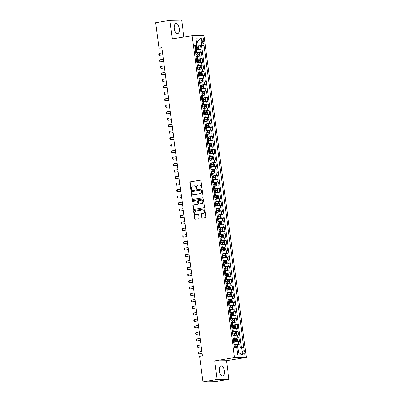 <?xml version="1.0" encoding="UTF-8"?>
<svg xmlns="http://www.w3.org/2000/svg" width="402" height="402" viewBox="0 0 402 402"><rect width="100%" height="100%" fill="white"/><g stroke="black" fill="none" stroke-linecap="round" stroke-linejoin="round"><path stroke-width="0.6" d="M201.553 187.95A0.452 0.392 -90.9 0 0 201.879 187.438L200.99 180.669A0.643 0.563 -90.9 0 0 200.352 180.126L190.337 181.799A0.643 0.563 -90.9 0 0 189.865 182.533L190.754 189.302A0.452 0.392 -90.9 0 0 191.533 189.171L191.417 188.292A2.06 1.799 -90.9 0 1 192.93 185.955L193.764 185.819A2.06 1.799 -90.9 0 1 194 185.794A2.06 1.799 -90.9 0 1 195.814 187.558L195.93 188.432A0.452 0.392 -90.9 0 0 196.709 188.302L196.593 187.427A2.06 1.799 -90.9 0 1 198.106 185.091L198.94 184.95A2.06 1.799 -90.9 0 1 199.176 184.93A2.06 1.799 -90.9 0 1 200.99 186.694L201.1 187.568A0.452 0.392 -90.9 0 0 201.553 187.95M224.416 370.951A5.115 2.467 80.5 0 0 221.085 365.946A5.115 2.467 80.5 0 0 219.442 371.036A5.115 2.467 80.5 0 0 222.773 376.041A5.115 2.467 80.5 0 0 224.416 370.951M179.347 28.592A5.115 2.467 80.5 0 0 176.016 23.587A5.115 2.467 80.5 0 0 174.373 28.673A5.115 2.467 80.5 0 0 177.704 33.678A5.115 2.467 80.5 0 0 179.347 28.592M244.843 352.172A2.1 1.01 80.5 0 0 243.476 350.122A2.1 1.01 80.5 0 0 242.798 352.207A2.1 1.01 80.5 0 0 244.17 354.262A2.1 1.01 80.5 0 0 244.843 352.172M201.834 217.542A0.643 0.563 -90.9 0 0 202.477 218.085L205.286 217.613A0.643 0.563 -90.9 0 0 205.759 216.884L204.769 209.367A0.643 0.563 -90.9 0 0 204.131 208.824L194.116 210.502A0.643 0.563 -90.9 0 0 193.643 211.231L194.633 218.748A0.643 0.563 -90.9 0 0 195.272 219.291L198.668 218.723A0.643 0.563 -90.9 0 0 199.141 217.995L198.714 214.779A0.643 0.563 -90.9 0 0 198.075 214.231L196.392 214.512A1.724 1.502 -90.9 0 1 195.945 211.105L202.538 210A1.724 1.502 -90.9 0 1 202.985 213.412L201.884 213.593A0.643 0.563 -90.9 0 0 201.412 214.326L201.834 217.542L202.156 217.537A0.643 0.563 -90.9 0 0 202.578 218.07M214.683 360.87L217.14 379.528L202.97 381.9L214.774 381.709L228.944 379.332L226.487 360.674L246.32 357.353L234.522 357.544L214.683 360.87L226.487 360.674M183.875 37.014L181.649 20.1L169.845 20.291L172.302 38.954L192.141 35.632L234.522 357.544M169.845 20.291L155.68 22.668L159.031 48.139L161.921 48.094M202.97 381.9L199.618 356.428L202.452 355.951L161.865 47.667L159.031 48.139M202.678 197.804A0.643 0.563 -90.9 0 0 203.151 197.07L202.161 189.553A0.643 0.563 -90.9 0 0 201.523 189.01L191.508 190.689A0.643 0.563 -90.9 0 0 191.035 191.417L192.025 198.935A0.643 0.563 -90.9 0 0 192.664 199.477L202.678 197.804M203.462 199.462L204.452 206.98A0.643 0.563 -90.9 0 1 203.98 207.708L193.97 209.387A0.643 0.563 -90.9 0 1 193.327 208.844L192.905 205.623A0.643 0.563 -90.9 0 1 193.377 204.894L197.437 204.216A0.643 0.563 -90.9 0 0 197.91 203.482L197.628 201.352A0.643 0.563 -90.9 0 0 196.99 200.804L192.759 201.513A0.452 0.392 -90.9 0 1 192.643 200.623L202.824 198.92A0.643 0.563 -90.9 0 1 203.462 199.462M240.316 347.815L239.833 344.162L235.708 344.851M234.085 344.755L238.672 344.177L238.331 341.584L239.491 341.564L238.979 337.67L234.853 338.363M233.23 338.263L237.818 337.69L237.476 335.092L238.637 335.072L238.125 331.178L233.994 331.871M232.376 331.776L236.964 331.198L236.622 328.605L237.783 328.585L237.27 324.69L233.14 325.379M231.522 325.283L236.11 324.71L235.768 322.113L236.929 322.092L236.416 318.198L232.286 318.892M230.668 318.791L235.255 318.218L234.914 315.62L236.074 315.605L235.562 311.711L231.431 312.399M229.813 312.304L234.401 311.726L234.059 309.133L235.22 309.113L234.708 305.218L230.577 305.912M228.959 305.811L233.542 305.239L233.2 302.641L234.366 302.621L233.853 298.726L229.723 299.42M228.1 299.324L232.688 298.746L232.346 296.153L233.512 296.133L232.999 292.239L228.869 292.927M227.246 292.832L231.833 292.259L231.492 289.661L232.657 289.641L232.145 285.747L228.014 286.44M226.391 286.345L230.979 285.767L230.637 283.169L231.803 283.154L231.291 279.259L227.16 279.948M225.537 279.852L230.125 279.274L229.783 276.682L230.949 276.661L230.436 272.767L226.306 273.46M224.683 273.36L229.271 272.787L228.929 270.189L230.095 270.169L229.582 266.275L225.452 266.968M223.829 266.873L228.416 266.295L228.075 263.702L229.24 263.682L228.728 259.787L224.597 260.481M222.974 260.38L227.562 259.808L227.22 257.21L228.386 257.19L227.874 253.295L223.743 253.989M222.12 253.893L226.708 253.315L226.366 250.717L227.532 250.702L227.019 246.808L222.889 247.496M221.266 247.401L225.854 246.828L225.512 244.23L226.678 244.21L226.165 240.316L222.035 241.009M220.412 240.909L224.999 240.336L224.658 237.738L225.823 237.718L225.311 233.828L221.18 234.517M219.557 234.421L224.145 233.843L223.803 231.25L224.969 231.23L224.457 227.336L220.326 228.029M218.703 227.929L223.291 227.356L222.949 224.758L224.115 224.738L223.602 220.844L219.472 221.537M217.849 221.442L222.437 220.864L222.095 218.271L223.261 218.251L222.748 214.356L218.618 215.045M216.995 214.949L221.582 214.377L221.241 211.779L222.406 211.759L221.894 207.864L217.763 208.558M216.14 208.462L220.728 207.884L220.386 205.286L221.552 205.271L221.04 201.377L216.909 202.065M215.286 201.97L219.874 201.392L219.532 198.799L220.698 198.779L220.18 194.885L216.055 195.578M214.432 195.478L219.02 194.905L218.678 192.307L219.839 192.287L219.326 188.392L215.201 189.086M213.578 188.99L218.165 188.412L217.824 185.819L218.984 185.799L218.472 181.905L214.346 182.593M212.723 182.498L217.311 181.925L216.969 179.327L218.13 179.307L217.618 175.413L213.487 176.106M211.869 176.011L216.457 175.433L216.115 172.835L217.276 172.82L216.763 168.925L212.633 169.614M211.015 169.518L215.603 168.94L215.261 166.348L216.422 166.327L215.909 162.433L211.779 163.127M210.161 163.026L214.748 162.453L214.407 159.855L215.567 159.835L215.055 155.941L210.924 156.634M209.306 156.539L213.894 155.961L213.552 153.368L214.713 153.348L214.201 149.454L210.07 150.147M208.452 150.047L213.04 149.474L212.698 146.876L213.859 146.856L213.346 142.961L209.216 143.655M207.598 143.559L212.181 142.981L211.839 140.383L213.005 140.368L212.492 136.474L208.362 137.162M206.739 137.067L211.326 136.494L210.985 133.896L212.15 133.876L211.638 129.982L207.507 130.675M205.884 130.575L210.472 130.002L210.13 127.404L211.296 127.389L210.784 123.494L206.653 124.183M205.03 124.087L209.618 123.509L209.276 120.917L210.442 120.896L209.929 117.002L205.799 117.696M204.176 117.595L208.764 117.022L208.422 114.424L209.588 114.404L209.075 110.51L204.945 111.203M203.322 111.108L207.909 110.53L207.568 107.937L208.733 107.917L208.221 104.023L204.09 104.711M202.467 104.615L207.055 104.043L206.713 101.445L207.879 101.425L207.367 97.53L203.236 98.224M201.613 98.128L206.201 97.55L205.859 94.952L207.025 94.937L206.512 91.043L202.382 91.731M200.759 91.636L205.347 91.058L205.005 88.465L206.171 88.445L205.658 84.551L201.528 85.244M199.905 85.144L204.492 84.571L204.151 81.973L205.316 81.953L204.804 78.058L200.673 78.752M199.05 78.656L203.638 78.078L203.296 75.486L204.462 75.465L203.95 71.571L199.819 72.26M198.196 72.164L202.784 71.591L202.442 68.993L203.608 68.973L203.095 65.079L198.965 65.772M197.342 65.677L201.93 65.099L201.588 62.501L202.754 62.486L202.241 58.591L198.111 59.28M196.488 59.184L201.075 58.607L200.734 56.014L201.899 55.994L201.387 52.099L195.633 52.692M197.256 52.793L201.387 52.099M238.331 341.584L233.874 342.137M237.476 335.092L233.019 335.645M236.622 328.605L232.165 329.158M235.768 322.113L231.311 322.665M234.914 315.62L230.457 316.173M234.059 309.133L229.602 309.686M233.2 302.641L228.748 303.193M232.346 296.153L227.894 296.706M231.492 289.661L227.04 290.214M230.637 283.169L226.18 283.727M229.783 276.682L225.326 277.234M228.929 270.189L224.472 270.742M228.075 263.702L223.618 264.255M227.22 257.21L222.763 257.762M226.366 250.717L221.909 251.275M225.512 244.23L221.055 244.783M224.658 237.738L220.201 238.291M223.803 231.25L219.346 231.803M222.949 224.758L218.492 225.311M222.095 218.271L217.638 218.824M221.241 211.779L216.784 212.331M220.386 205.286L215.929 205.844M219.532 198.799L215.075 199.352M218.678 192.307L214.221 192.859M217.824 185.819L213.367 186.372M216.969 179.327L212.512 179.88M216.115 172.835L211.658 173.393M215.261 166.348L210.804 166.9M214.407 159.855L209.95 160.408M213.552 153.368L209.095 153.921M212.698 146.876L208.241 147.428M211.839 140.383L207.387 140.941M210.985 133.896L206.533 134.449M210.13 127.404L205.678 127.957M209.276 120.917L204.819 121.469M208.422 114.424L203.965 114.977M207.568 107.937L203.11 108.49M206.713 101.445L202.256 101.997M205.859 94.952L201.402 95.51M205.005 88.465L200.548 89.018M204.151 81.973L199.693 82.526M203.296 75.486L198.839 76.038M202.442 68.993L197.985 69.546M201.588 62.501L197.131 63.059M200.734 56.014L196.276 56.566M201.724 39.964L201.915 41.391A2.035 0.98 80.5 0 0 203.236 43.381A2.035 0.98 80.5 0 0 203.889 41.356L203.703 39.929A2.035 0.98 80.5 0 0 202.377 37.939A2.035 0.98 80.5 0 0 201.724 39.964M246.32 357.353L203.94 35.436L192.141 35.632M237.361 352.639L238.617 352.619L238.019 348.077L243.798 347.64L203.98 45.195L194.779 46.205M241.562 347.675L242.506 354.815L237.657 354.891L236.718 347.755L234.482 347.79L194.663 45.346L196.9 45.31L195.96 38.17L200.809 38.089L201.749 45.23M241.371 347.695L201.598 45.592L200.533 45.612L201.045 49.501L195.422 50.074M195.709 52.235L195.226 49.607M201.075 58.607L202.241 58.591M201.93 65.099L203.095 65.079M202.784 71.591L203.95 71.571M203.638 78.078L204.804 78.058M204.492 84.571L205.658 84.551M205.347 91.058L206.512 91.043M206.201 97.55L207.367 97.53M207.055 104.043L208.221 104.023M207.909 110.53L209.075 110.51M208.764 117.022L209.929 117.002M209.618 123.509L210.784 123.494M210.472 130.002L211.638 129.982M211.326 136.494L212.492 136.474M212.181 142.981L213.346 142.961M213.04 149.474L214.201 149.454M213.894 155.961L215.055 155.941M214.748 162.453L215.909 162.433M215.603 168.94L216.763 168.925M216.457 175.433L217.618 175.413M217.311 181.925L218.472 181.905M218.165 188.412L219.326 188.392M219.02 194.905L220.18 194.885M219.874 201.392L221.04 201.377M220.728 207.884L221.894 207.864M221.582 214.377L222.748 214.356M222.437 220.864L223.602 220.844M223.291 227.356L224.457 227.336M224.145 233.843L225.311 233.828M224.999 240.336L226.165 240.316M225.854 246.828L227.019 246.808M226.708 253.315L227.874 253.295M227.562 259.808L228.728 259.787M228.416 266.295L229.582 266.275M229.271 272.787L230.436 272.767M230.125 279.274L231.291 279.259M230.979 285.767L232.145 285.747M231.833 292.259L232.999 292.239M232.688 298.746L233.853 298.726M233.542 305.239L234.708 305.218M234.401 311.726L235.562 311.711M235.255 318.218L236.416 318.198M236.11 324.71L237.27 324.69M236.964 331.198L238.125 331.178M237.818 337.69L238.979 337.67M238.672 344.177L239.833 344.162M238.019 348.077L236.783 348.283M198.206 45.632L197.603 41.089L196.347 41.11M196.372 41.295L197.603 41.089L200.809 38.089M194.734 45.863L196.9 45.31M217.14 379.528L228.944 379.332M196.402 46.3L200.533 45.612M201.598 45.592L203.98 45.195M196.422 58.692L196.081 56.094M197.276 65.179L196.935 62.586M198.131 71.672L197.789 69.074M198.985 78.164L198.643 75.566M199.839 84.651L199.498 82.058M200.693 91.143L200.352 88.546M201.548 97.631L201.206 95.038M202.402 104.123L202.06 101.525M203.256 110.61L202.915 108.017M204.11 117.103L203.769 114.505M204.965 123.595L204.623 120.997M205.819 130.082L205.477 127.489M206.678 136.574L206.337 133.977M207.532 143.062L207.191 140.469M208.387 149.554L208.045 146.956M209.241 156.046L208.899 153.448M210.095 162.534L209.754 159.941M210.949 169.026L210.608 166.428M211.804 175.513L211.462 172.92M212.658 182.005L212.316 179.408M213.512 188.498L213.171 185.9M214.367 194.985L214.025 192.387M215.221 201.477L214.879 198.879M216.075 207.965L215.733 205.372M216.929 214.457L216.588 211.859M217.783 220.944L217.442 218.351M218.638 227.437L218.296 224.839M219.492 233.929L219.15 231.331M220.346 240.416L220.005 237.823M221.2 246.908L220.859 244.31M222.055 253.396L221.713 250.803M222.909 259.888L222.567 257.29M223.763 266.38L223.422 263.782M224.617 272.868L224.276 270.275M225.472 279.36L225.13 276.762M226.326 285.847L225.984 283.254M227.185 292.339L226.844 289.741M228.04 298.832L227.698 296.234M228.894 305.319L228.552 302.721M229.748 311.811L229.406 309.213M230.602 318.299L230.261 315.706M231.457 324.791L231.115 322.193M232.311 331.278L231.969 328.685M233.165 337.77L232.823 335.173M234.019 344.263L233.678 341.665M242.506 354.815L238.617 352.619M201.658 187.91A0.452 0.392 -90.9 0 1 201.422 187.563L201.307 186.684A2.06 1.799 -90.9 0 0 199.492 184.925L199.176 184.93M194 185.794L194.317 185.789A2.06 1.799 -90.9 0 1 196.131 187.553L196.246 188.427A0.452 0.392 -90.9 0 0 196.483 188.779M200.568 180.136L190.654 181.794A0.643 0.563 -90.9 0 0 190.181 182.528L191.076 189.297A0.452 0.392 -90.9 0 0 191.312 189.643M201.739 189.025L191.824 190.684A0.643 0.563 -90.9 0 0 191.352 191.412L192.342 198.93A0.643 0.563 -90.9 0 0 192.769 199.462M201.472 190.387A0.452 0.392 -90.9 0 0 201.025 190.005L192.236 191.478A0.452 0.392 -90.9 0 0 191.905 191.99L192.025 192.915A2.06 1.799 -90.9 0 0 193.839 194.674A2.06 1.799 -90.9 0 0 194.076 194.653L200.085 193.648A2.06 1.799 -90.9 0 0 201.598 191.312L201.472 190.387L201.794 190.382A0.452 0.392 -90.9 0 0 201.347 190L201.131 190.005M193.839 194.674L194.161 194.668A2.06 1.799 -90.9 0 0 194.392 194.648L194.076 194.653M201.794 190.382L201.915 191.307A2.06 1.799 -90.9 0 1 200.402 193.643L194.392 194.648M197.136 200.804L197.307 200.799A0.643 0.563 -90.9 0 1 197.95 201.347L198.231 203.477A0.643 0.563 -90.9 0 1 197.759 204.211L193.694 204.889A0.643 0.563 -90.9 0 0 193.221 205.618L193.648 208.839A0.643 0.563 -90.9 0 0 194.071 209.367M203.04 198.93L192.965 200.618A0.452 0.392 -90.9 0 0 192.9 201.492M201.653 203.507A1.724 1.502 -90.9 0 0 201.201 200.101L198.879 200.487A0.643 0.563 -90.9 0 0 198.407 201.221L198.688 203.352A0.643 0.563 -90.9 0 0 199.332 203.899L201.97 203.502A1.724 1.502 -90.9 0 0 201.719 200.075L201.402 200.08M199.503 203.894A0.643 0.563 -90.9 0 0 199.648 203.894L199.332 203.899M201.97 203.502L199.648 203.894M202.734 209.985L203.05 209.98A1.724 1.502 -90.9 0 1 203.301 213.407L202.206 213.588A0.643 0.563 -90.9 0 0 201.734 214.321L202.156 217.537M196.196 214.532L196.513 214.527A1.724 1.502 -90.9 0 0 196.709 214.507L196.392 214.512M198.292 214.246L196.709 214.507M204.347 208.834L194.432 210.497A0.643 0.563 -90.9 0 0 193.96 211.226L194.95 218.743A0.643 0.563 -90.9 0 0 195.377 219.276M195.387 49.793L198.417 49.391L198.97 48.732L198.714 46.788L197.99 46.15L194.819 46.511M198.417 49.391L195.377 49.742M195.086 48.526L197.945 48.175L197.839 47.396L194.98 47.748M194.99 47.798L197.025 47.531L197.131 48.31M162.549 52.863L159.167 53.426L159.423 55.375L162.805 54.808M159.167 53.426L158.73 54.034L158.86 55.009L159.423 55.375L162.815 54.893M196.241 56.285L199.271 55.883L199.824 55.225L199.568 53.275L198.844 52.637L195.673 53.004M199.271 55.883L196.231 56.23M195.94 55.014L198.799 54.667L198.694 53.888L195.834 54.235M195.844 54.29L197.879 54.024L197.985 54.803M163.403 59.35L160.021 59.918L160.277 61.863L163.659 61.3M160.021 59.918L159.589 60.526L159.715 61.496L160.277 61.863L163.669 61.385M197.096 62.772L200.126 62.375L200.678 61.712L200.422 59.767L199.699 59.129L196.528 59.496M200.126 62.375L197.086 62.722M196.794 61.506L199.653 61.154L199.553 60.375L196.689 60.727M196.699 60.782L198.734 60.511L198.839 61.29M164.257 65.843L160.875 66.41L161.132 68.355L164.513 67.787M160.875 66.41L160.443 67.013L160.569 67.988L161.132 68.355L164.524 67.873M197.95 69.265L200.98 68.863L201.533 68.204L201.276 66.255L200.553 65.616L197.382 65.983M200.98 68.863L197.94 69.209M197.648 67.993L200.508 67.647L200.407 66.868L197.543 67.219M197.553 67.27L199.588 67.003L199.693 67.782M165.111 72.33L161.73 72.898L161.986 74.847L165.368 74.28M161.73 72.898L161.297 73.506L161.423 74.476L161.986 74.847L165.378 74.365M198.804 75.757L201.834 75.355L202.387 74.692L202.131 72.747L201.407 72.109L198.236 72.476M201.834 75.355L198.794 75.702M198.503 74.486L201.362 74.134L201.261 73.355L198.397 73.707M198.407 73.762L200.442 73.496L200.548 74.275M165.966 78.822L162.584 79.39L162.84 81.335L166.222 80.767M162.584 79.39L162.152 79.993L162.277 80.968L162.84 81.335L166.232 80.852M199.658 82.244L202.688 81.842L203.241 81.184L202.985 79.239L202.261 78.601L199.09 78.963M202.688 81.842L199.648 82.194M199.357 80.978L202.216 80.626L202.116 79.847L199.256 80.199M199.261 80.249L201.296 79.983L201.402 80.762M166.82 85.314L163.438 85.877L163.694 87.827L167.076 87.259M163.438 85.877L163.006 86.485L163.132 87.46L163.694 87.827L167.086 87.345M200.513 88.736L203.543 88.334L204.095 87.676L203.839 85.726L203.116 85.088L199.945 85.455M203.543 88.334L200.503 88.681M200.211 87.465L203.07 87.118L202.97 86.34L200.111 86.686M200.116 86.742L202.151 86.475L202.256 87.254M167.674 91.802L164.292 92.37L164.549 94.314L167.93 93.751M164.292 92.37L163.86 92.978L163.986 93.947L164.549 94.314L167.946 93.832M201.367 95.224L204.397 94.827L204.95 94.163L204.693 92.219L203.97 91.581L200.799 91.942M204.397 94.827L201.362 95.173M201.065 93.957L203.925 93.606L203.824 92.827L200.965 93.179M200.97 93.234L203.005 92.962L203.11 93.741M168.528 98.294L165.147 98.857L165.403 100.807L168.785 100.239M165.147 98.857L164.714 99.465L164.84 100.44L165.403 100.807L168.8 100.324M202.221 101.716L205.251 101.314L205.804 100.656L205.548 98.706L204.824 98.068L201.653 98.435M205.251 101.314L202.216 101.661M201.92 100.445L204.779 100.098L204.678 99.319L201.819 99.666M201.824 99.721L203.859 99.455L203.965 100.234M169.383 104.781L166.001 105.349L166.257 107.299L169.639 106.731M166.001 105.349L165.569 105.957L165.694 106.927L166.257 107.299L169.654 106.816M203.075 108.208L206.105 107.806L206.658 107.143L206.402 105.198L205.678 104.56L202.507 104.927M206.105 107.806L203.07 108.153M202.774 106.937L205.633 106.585L205.533 105.806L202.673 106.158M202.678 106.213L204.713 105.947L204.819 106.726M170.237 111.274L166.855 111.841L167.111 113.786L170.493 113.218M166.855 111.841L166.423 112.444L166.549 113.419L167.111 113.786L170.508 113.304M203.93 114.696L206.96 114.294L207.512 113.635L207.256 111.691L206.533 111.047L203.362 111.414M206.96 114.294L203.925 114.64M203.628 113.429L206.487 113.078L206.387 112.299L203.528 112.65M203.533 112.701L205.573 112.434L205.673 113.213M171.091 117.761L167.709 118.329L167.966 120.278L171.347 119.711M167.709 118.329L167.277 118.937L167.403 119.912L167.966 120.278L171.363 119.796M204.784 121.188L207.814 120.786L208.367 120.128L208.11 118.178L207.387 117.54L204.216 117.907M207.814 120.786L204.779 121.133M204.482 119.917L207.342 119.57L207.241 118.791L204.382 119.138M204.387 119.193L206.427 118.927L206.527 119.706M171.945 124.253L168.564 124.821L168.82 126.766L172.207 126.203M168.564 124.821L168.131 125.424L168.257 126.399L168.82 126.766L172.217 126.283M205.638 127.675L208.668 127.273L209.221 126.615L208.965 124.67L208.241 124.032L205.07 124.394M208.668 127.273L205.633 127.625M205.337 126.409L208.196 126.057L208.095 125.278L205.236 125.63M205.241 125.68L207.281 125.414L207.382 126.193M172.805 130.745L169.418 131.308L169.674 133.258L173.061 132.69M169.418 131.308L168.986 131.916L169.111 132.891L169.674 133.258L173.071 132.776M206.492 134.167L209.522 133.765L210.075 133.107L209.819 131.158L209.095 130.519L205.93 130.886M209.522 133.765L206.487 134.112M206.191 132.896L209.05 132.549L208.95 131.771L206.09 132.117M206.095 132.173L208.135 131.906L208.236 132.685M173.659 137.233L170.272 137.801L170.528 139.745L173.915 139.182M170.272 137.801L169.84 138.409L169.971 139.378L170.528 139.745L173.925 139.268M207.347 140.66L210.377 140.258L210.929 139.594L210.673 137.65L209.95 137.012L206.784 137.378M210.377 140.258L207.342 140.605M207.045 139.388L209.904 139.037L209.804 138.258L206.945 138.61M206.95 138.665L208.99 138.399L209.09 139.172M174.513 143.725L171.126 144.293L171.383 146.238L174.769 145.67M171.126 144.293L170.694 144.896L170.825 145.871L171.383 146.238L174.78 145.755M208.201 147.147L211.231 146.745L211.784 146.087L211.527 144.137L210.804 143.499L207.638 143.866M211.231 146.745L208.196 147.092M207.899 145.881L210.759 145.529L210.658 144.75L207.799 145.102M207.804 145.152L209.844 144.886L209.944 145.665M175.367 150.212L171.981 150.78L172.237 152.73L175.624 152.162M171.981 150.78L171.548 151.388L171.679 152.363L172.237 152.73L175.634 152.247M209.055 153.639L212.085 153.237L212.638 152.579L212.382 150.629L211.658 149.991L208.492 150.358M212.085 153.237L209.05 153.584M208.754 152.368L211.613 152.016L211.512 151.242L208.653 151.589M208.658 151.644L210.698 151.378L210.799 152.157M176.222 156.705L172.835 157.272L173.091 159.217L176.478 158.649M172.835 157.272L172.403 157.875L172.533 158.85L173.091 159.217L176.488 158.735M209.909 160.127L212.939 159.725L213.492 159.066L213.236 157.122L212.512 156.484L209.347 156.845M212.939 159.725L209.904 160.076M209.608 158.86L212.492 158.509L212.367 157.73L209.507 158.081M209.512 158.132L211.552 157.865L211.653 158.644M177.076 163.197L173.689 163.76L173.945 165.709L177.332 165.142M173.689 163.76L173.257 164.368L173.388 165.343L173.945 165.709L177.342 165.227M210.764 166.619L213.794 166.217L214.346 165.559L214.09 163.609L213.367 162.971L210.201 163.338M213.794 166.217L210.759 166.564M210.462 165.348L213.346 164.996L213.221 164.222L210.362 164.569M210.367 164.624L212.407 164.358L212.507 165.137M177.93 169.684L174.543 170.252L174.8 172.197L178.186 171.634M174.543 170.252L174.111 170.86L174.242 171.83L174.8 172.197L178.197 171.719M211.618 173.106L214.648 172.709L215.201 172.046L214.944 170.101L214.221 169.463L211.055 169.83M214.648 172.709L211.613 173.056M211.316 171.84L214.201 171.488L214.075 170.709L211.216 171.061M211.221 171.116L213.261 170.845L213.361 171.624M178.784 176.177L175.403 176.744L175.659 178.689L179.041 178.121M175.403 176.744L174.965 177.347L175.096 178.322L175.659 178.689L179.051 178.207M212.472 179.599L215.502 179.197L216.055 178.538L215.799 176.589L215.075 175.95L211.909 176.317M215.502 179.197L212.467 179.543M212.176 178.327L215.055 177.975L214.929 177.202L212.07 177.548M212.08 177.604L214.115 177.337L214.216 178.116M179.639 182.664L176.257 183.232L176.513 185.181L179.895 184.613M176.257 183.232L175.82 183.84L175.95 184.809L176.513 185.181L179.905 184.699M213.326 186.091L216.356 185.689L216.909 185.026L216.653 183.081L215.929 182.443L212.764 182.809M216.356 185.689L213.321 186.036M213.03 184.819L215.909 184.468L215.784 183.689L212.924 184.041M212.934 184.096L214.969 183.83L215.07 184.608M180.493 189.156L177.111 189.724L177.367 191.669L180.749 191.101M177.111 189.724L176.674 190.327L176.805 191.302L177.367 191.669L180.759 191.186M214.186 192.578L217.216 192.176L217.768 191.518L217.512 189.573L216.789 188.935L213.618 189.297M217.216 192.176L214.176 192.528M213.884 191.312L216.763 190.96L216.638 190.181L213.779 190.533M213.789 190.583L215.824 190.317L215.924 191.096M181.347 195.648L177.965 196.211L178.222 198.161L181.603 197.593M177.965 196.211L177.528 196.819L177.659 197.794L178.222 198.161L181.614 197.678M215.04 199.07L218.07 198.668L218.623 198.01L218.366 196.06L217.643 195.422L214.472 195.789M218.07 198.668L215.03 199.015M214.738 197.799L217.618 197.447L217.492 196.673L214.633 197.02M214.643 197.075L216.678 196.809L216.778 197.588M182.201 202.136L178.82 202.703L179.076 204.648L182.458 204.085M178.82 202.703L178.382 203.311L178.513 204.281L179.076 204.648L182.468 204.166M215.894 205.558L218.924 205.156L219.477 204.497L219.221 202.553L218.497 201.915L215.326 202.276M218.924 205.156L215.884 205.507M215.593 204.291L218.472 203.94L218.346 203.161L215.487 203.512M215.497 203.568L217.532 203.296L217.638 204.075M183.056 208.628L179.674 209.191L179.93 211.14L183.312 210.573M179.674 209.191L179.237 209.799L179.367 210.774L179.93 211.14L183.322 210.658M216.748 212.05L219.778 211.648L220.331 210.99L220.075 209.04L219.351 208.402L216.181 208.769M219.778 211.648L216.738 211.995M216.447 210.779L219.326 210.427L219.201 209.653L216.341 210M216.351 210.055L218.386 209.789L218.492 210.568M183.91 215.115L180.528 215.683L180.784 217.633L184.166 217.065M180.528 215.683L180.096 216.291L180.222 217.261L180.784 217.633L184.176 217.15M217.603 218.542L220.633 218.14L221.185 217.477L220.929 215.532L220.206 214.894L217.035 215.261M220.633 218.14L217.593 218.487M217.301 217.271L220.18 216.919L220.055 216.14L217.196 216.492M217.206 216.547L219.241 216.281L219.346 217.06M184.764 221.608L181.382 222.175L181.639 224.12L185.02 223.552M181.382 222.175L180.95 222.778L181.076 223.753L181.639 224.12L185.031 223.638M218.457 225.03L221.487 224.628L222.04 223.969L221.783 222.025L221.06 221.381L217.889 221.748M221.487 224.628L218.447 224.974M218.155 223.763L221.035 223.406L220.914 222.633L218.05 222.984M218.06 223.035L220.095 222.768L220.201 223.547M185.618 228.095L182.237 228.663L182.493 230.612L185.875 230.044M182.237 228.663L181.804 229.271L181.93 230.245L182.493 230.612L185.885 230.13M219.311 231.522L222.341 231.12L222.894 230.462L222.638 228.512L221.914 227.874L218.743 228.241M222.341 231.12L219.301 231.467M219.01 230.251L221.889 229.899L221.768 229.125L218.904 229.472M218.914 229.527L220.949 229.261L221.055 230.039M186.473 234.587L183.091 235.155L183.347 237.1L186.729 236.537M183.091 235.155L182.659 235.758L182.784 236.733L183.347 237.1L186.739 236.617M220.165 238.009L223.195 237.607L223.748 236.949L223.492 235.004L222.768 234.366L219.598 234.728M223.195 237.607L220.155 237.959M219.864 236.743L222.743 236.391L222.623 235.612L219.758 235.964M219.768 236.014L221.803 235.748L221.909 236.527M187.327 241.079L183.945 241.642L184.201 243.592L187.583 243.024M183.945 241.642L183.513 242.25L183.639 243.225L184.201 243.592L187.593 243.109M221.02 244.501L224.05 244.099L224.602 243.441L224.346 241.491L223.623 240.853L220.452 241.22M224.05 244.099L221.01 244.446M220.718 243.23L223.597 242.878L223.477 242.104L220.618 242.451M220.623 242.506L222.658 242.24L222.763 243.019M188.181 247.567L184.799 248.134L185.056 250.079L188.437 249.516M184.799 248.134L184.367 248.743L184.493 249.712L185.056 250.079L188.453 249.602M221.874 250.994L224.904 250.592L225.457 249.928L225.2 247.984L224.477 247.346L221.306 247.712M224.904 250.592L221.864 250.938M221.572 249.722L224.452 249.371L224.331 248.592L221.472 248.944M221.477 248.999L223.512 248.727L223.618 249.506M189.035 254.059L185.654 254.627L185.91 256.571L189.292 256.004M185.654 254.627L185.221 255.23L185.347 256.205L185.91 256.571L189.307 256.089M222.728 257.481L225.758 257.079L226.311 256.421L226.055 254.471L225.331 253.833L222.16 254.2M225.758 257.079L222.723 257.426M222.427 256.215L225.286 255.863L225.185 255.084L222.326 255.436M222.331 255.486L224.366 255.22L224.472 255.999M189.89 260.546L186.508 261.114L186.764 263.064L190.146 262.496M186.508 261.114L186.076 261.722L186.201 262.697L186.764 263.064L190.161 262.581M223.582 263.973L226.612 263.571L227.165 262.913L226.909 260.963L226.185 260.325L223.015 260.692M226.612 263.571L223.577 263.918M223.281 262.702L226.16 262.35L226.04 261.571L223.18 261.923M223.185 261.978L225.22 261.712L225.326 262.491M190.744 267.039L187.362 267.606L187.618 269.551L191 268.983M187.362 267.606L186.93 268.209L187.056 269.184L187.618 269.551L191.015 269.069M224.437 270.461L227.467 270.059L228.019 269.4L227.763 267.456L227.04 266.817L223.869 267.179M227.467 270.059L224.432 270.41M224.135 269.194L227.014 268.843L226.894 268.064L224.035 268.415M224.04 268.466L226.08 268.199L226.18 268.978M191.598 273.531L188.216 274.094L188.473 276.043L191.854 275.476M188.216 274.094L187.784 274.702L187.91 275.677L188.473 276.043L191.87 275.561M225.291 276.953L228.321 276.551L228.874 275.893L228.617 273.943L227.894 273.305L224.723 273.672M228.321 276.551L225.286 276.898M224.989 275.682L227.849 275.335L227.748 274.556L224.889 274.903M224.894 274.958L226.934 274.692L227.035 275.471M192.452 280.018L189.071 280.586L189.327 282.531L192.709 281.968M189.071 280.586L188.638 281.194L188.764 282.164L189.327 282.531L192.724 282.053M226.145 283.44L229.175 283.043L229.728 282.38L229.472 280.435L228.748 279.797L225.577 280.159M229.175 283.043L226.14 283.39M225.844 282.174L228.703 281.822L228.602 281.043L225.743 281.395M225.748 281.45L227.788 281.179L227.889 281.958M193.312 286.51L189.925 287.078L190.181 289.023L193.568 288.455M189.925 287.078L189.493 287.681L189.618 288.656L190.181 289.023L193.578 288.541M226.999 289.932L230.029 289.53L230.582 288.872L230.326 286.922L229.602 286.284L226.437 286.651M230.029 289.53L226.994 289.877M226.698 288.661L229.557 288.314L229.457 287.536L226.597 287.882M226.602 287.938L228.643 287.671L228.743 288.45M194.166 292.998L190.779 293.566L191.035 295.515L194.422 294.947M190.779 293.566L190.347 294.174L190.478 295.143L191.035 295.515L194.432 295.033M227.854 296.425L230.884 296.023L231.436 295.359L231.18 293.415L230.457 292.777L227.291 293.143M230.884 296.023L227.849 296.369M227.552 295.153L230.411 294.802L230.311 294.023L227.452 294.375M227.457 294.43L229.497 294.163L229.597 294.942M195.02 299.49L191.633 300.058L191.89 302.002L195.277 301.435M191.633 300.058L191.201 300.661L191.332 301.636L191.89 302.002L195.287 301.52M228.708 302.912L231.738 302.51L232.291 301.852L232.034 299.907L231.311 299.269L228.145 299.631M231.738 302.51L228.703 302.862M228.406 301.646L231.266 301.294L231.165 300.515L228.306 300.867M228.311 300.917L230.351 300.651L230.452 301.43M195.874 305.982L192.488 306.545L192.744 308.495L196.131 307.927M192.488 306.545L192.055 307.153L192.186 308.128L192.744 308.495L196.141 308.012M229.562 309.404L232.592 309.002L233.145 308.344L232.889 306.394L232.165 305.756L228.999 306.123M232.592 309.002L229.557 309.349M229.261 308.133L232.12 307.786L232.019 307.007L229.16 307.354M229.165 307.409L231.205 307.143L231.306 307.922M196.729 312.47L193.342 313.037L193.598 314.982L196.985 314.419M193.342 313.037L192.91 313.64L193.04 314.615L193.598 314.982L196.995 314.5M230.416 315.892L233.446 315.49L233.999 314.831L233.743 312.887L233.019 312.248L229.854 312.61M233.446 315.49L230.411 315.841M230.115 314.625L232.974 314.274L232.874 313.495L230.014 313.846M230.019 313.902L232.06 313.63L232.16 314.409M197.583 318.962L194.196 319.525L194.452 321.474L197.839 320.907M194.196 319.525L193.764 320.133L193.895 321.108L194.452 321.474L197.849 320.992M231.271 322.384L234.301 321.982L234.853 321.324L234.597 319.374L233.874 318.736L230.708 319.103M234.301 321.982L231.266 322.329M230.969 321.113L233.833 320.766L233.728 319.987L230.869 320.334M230.874 320.389L232.914 320.123L233.014 320.902M198.437 325.449L195.05 326.017L195.307 327.967L198.694 327.399M195.05 326.017L194.618 326.625L194.749 327.595L195.307 327.967L198.704 327.484M232.125 328.876L235.155 328.474L235.708 327.811L235.451 325.866L234.728 325.228L231.562 325.595M235.155 328.474L232.12 328.821M231.823 327.605L234.688 327.253L234.582 326.474L231.723 326.826M231.728 326.881L233.768 326.615L233.869 327.394M199.291 331.941L195.91 332.509L196.166 334.454L199.548 333.886M195.91 332.509L195.472 333.112L195.603 334.087L196.166 334.454L199.558 333.972M232.979 335.363L236.009 334.961L236.562 334.303L236.306 332.359L235.582 331.715L232.416 332.082M236.009 334.961L232.974 335.308M232.683 334.097L235.542 333.745L235.436 332.967L232.577 333.318M232.587 333.369L234.622 333.102L234.723 333.881M200.146 338.429L196.764 338.997L197.02 340.946L200.402 340.378M196.764 338.997L196.327 339.605L196.457 340.579L197.02 340.946L200.412 340.464M233.833 341.856L236.863 341.454L237.416 340.796L237.16 338.846L236.436 338.208L233.271 338.574M236.863 341.454L233.828 341.8M233.537 340.584L236.396 340.238L236.291 339.459L233.431 339.806M233.441 339.861L235.477 339.595L235.577 340.373M201 344.921L197.618 345.489L197.874 347.434L201.256 346.871M197.618 345.489L197.181 346.092L197.312 347.067L197.874 347.434L201.266 346.951M236.758 348.082L237.723 347.941L238.275 347.283L238.014 345.338L237.291 344.7L234.125 345.062M237.311 344.715L237.733 347.926L236.753 348.021M234.391 347.077L237.25 346.725L237.145 345.946L234.286 346.298M234.296 346.348L236.331 346.082L236.431 346.861M201.854 351.413L198.472 351.976L198.729 353.926L202.111 353.358M198.472 351.976L198.035 352.584L198.166 353.559L198.729 353.926L202.121 353.443M235.13 344.579L234.788 341.981M234.276 338.087L233.934 335.494M233.421 331.6L233.08 329.002M232.567 325.107L232.225 322.515M231.713 318.62L231.371 316.022M230.854 312.128L230.512 309.53M229.999 305.641L229.658 303.043M229.145 299.148L228.803 296.55M228.291 292.656L227.949 290.063M227.437 286.169L227.095 283.571M226.582 279.676L226.241 277.084M225.728 273.189L225.386 270.591M224.874 266.697L224.532 264.099M224.02 260.205L223.678 257.612M223.165 253.717L222.824 251.119M222.311 247.225L221.969 244.632M221.457 240.738L221.115 238.14M220.603 234.245L220.261 231.647M219.748 227.753L219.407 225.16M218.894 221.266L218.552 218.668M218.04 214.774L217.698 212.181M217.186 208.286L216.844 205.688M216.331 201.794L215.99 199.196M215.477 195.307L215.135 192.709M214.623 188.814L214.281 186.216M213.769 182.322L213.427 179.729M212.914 175.835L212.573 173.237M212.06 169.342L211.718 166.75M211.206 162.855L210.864 160.257M210.346 156.363L210.005 153.765M209.492 149.871L209.151 147.278M208.638 143.383L208.296 140.785M207.784 136.891L207.442 134.298M206.929 130.404L206.588 127.806M206.075 123.911L205.734 121.314M205.221 117.419L204.879 114.826M204.367 110.932L204.025 108.334M203.512 104.44L203.171 101.847M202.658 97.952L202.317 95.354M201.804 91.46L201.462 88.862M200.95 84.973L200.608 82.375M200.095 78.48L199.754 75.883M199.241 71.988L198.9 69.395M198.387 65.501L198.045 62.903M197.533 59.009L197.191 56.416M196.678 52.521L196.337 49.923M200.221 52.119L199.879 49.521M201.764 40.255L203.703 39.929M201.96 41.682L203.889 41.356M201.307 186.684L200.99 186.694M196.246 188.427L195.93 188.432M196.131 187.553L195.814 187.558M191.076 189.297L190.754 189.302M190.181 182.528L189.865 182.533M190.654 181.794L190.337 181.799M201.422 187.563L201.1 187.568M192.342 198.93L192.025 198.935M191.352 191.412L191.035 191.417M191.824 190.684L191.508 190.689M200.402 193.643L200.085 193.648M201.915 191.307L201.598 191.312M193.648 208.839L193.327 208.844M193.221 205.618L192.905 205.623M193.694 204.889L193.377 204.894M197.759 204.211L197.437 204.216M198.231 203.477L197.91 203.482M197.95 201.347L197.628 201.352M192.965 200.618L192.643 200.623M201.734 214.321L201.412 214.326M202.206 213.588L201.884 213.593M203.301 213.407L202.985 213.412M194.95 218.743L194.633 218.748M193.96 211.226L193.643 211.231M194.432 210.497L194.116 210.502M198.427 49.376L198.005 46.165M196.583 47.531L196.422 46.3M196.849 49.541L196.689 48.31M197.025 47.531L197.839 47.396M199.281 55.868L198.859 52.652M197.437 54.024L197.276 52.788M197.704 56.034L197.543 54.803M197.879 54.024L198.694 53.888M200.141 62.355L199.714 59.144M198.292 60.511L198.131 59.28M198.558 62.526L198.397 61.29M198.734 60.511L199.553 60.375M200.995 68.848L200.568 65.637M199.146 67.003L198.985 65.767M199.412 69.013L199.251 67.782M199.588 67.003L200.407 66.868M201.849 75.335L201.422 72.124M200 73.491L199.839 72.26M200.266 75.506L200.106 74.269M200.442 73.496L201.261 73.355M202.703 81.827L202.276 78.616M200.854 79.983L200.693 78.752M201.121 81.993L200.96 80.762M201.296 79.983L202.116 79.847M203.558 88.319L203.136 85.103M201.709 86.47L201.548 85.239M201.975 88.485L201.814 87.249M202.151 86.475L202.97 86.34M204.412 94.807L203.99 91.596M202.563 92.962L202.402 91.731M202.829 94.972L202.668 93.741M203.005 92.962L203.824 92.827M205.266 101.299L204.844 98.083M203.422 99.455L203.256 98.219M203.683 101.465L203.523 100.234M203.859 99.455L204.678 99.319M206.12 107.786L205.698 104.575M204.276 105.942L204.11 104.711M204.538 107.957L204.377 106.721M204.713 105.947L205.533 105.806M206.975 114.279L206.553 111.068M205.131 112.434L204.965 111.198M205.392 114.444L205.231 113.213M205.573 112.434L206.387 112.299M207.829 120.771L207.407 117.555M205.985 118.922L205.819 117.691M206.246 120.937L206.085 119.701M206.427 118.927L207.241 118.791M208.683 127.258L208.261 124.047M206.839 125.414L206.673 124.183M207.1 127.424L206.94 126.193M207.281 125.414L208.095 125.278M209.537 133.75L209.115 130.534M207.693 131.906L207.527 130.67M207.955 133.916L207.794 132.685M208.135 131.906L208.95 131.771M210.392 140.238L209.97 137.027M208.548 138.394L208.382 137.162M208.809 140.409L208.648 139.172M208.99 138.399L209.804 138.258M211.246 146.73L210.824 143.519M209.402 144.886L209.241 143.65M209.668 146.896L209.502 145.665M209.844 144.886L210.658 144.75M212.1 153.222L211.678 150.006M210.256 151.373L210.095 150.142M210.522 153.388L210.357 152.152M210.698 151.378L211.512 151.242M212.954 159.71L212.532 156.499M211.11 157.865L210.949 156.634M211.377 159.875L211.211 158.644M211.552 157.865L212.367 157.73M213.809 166.202L213.387 162.986M211.965 164.358L211.804 163.122M212.231 166.368L212.065 165.137M212.407 164.358L213.221 164.222M214.663 172.689L214.241 169.478M212.819 170.845L212.658 169.614M213.085 172.86L212.919 171.624M213.261 170.845L214.075 170.709M215.517 179.181L215.095 175.97M213.673 177.337L213.512 176.101M213.939 179.347L213.774 178.116M214.115 177.337L214.929 177.202M216.371 185.669L215.949 182.458M214.527 183.825L214.367 182.593M214.794 185.84L214.628 184.603M214.969 183.83L215.784 183.689M217.226 192.161L216.804 188.95M215.382 190.317L215.221 189.081M215.648 192.327L215.487 191.096M215.824 190.317L216.638 190.181M218.08 198.653L217.658 195.437M216.236 196.804L216.075 195.573M216.502 198.819L216.341 197.583M216.678 196.809L217.492 196.673M218.934 205.141L218.512 201.93M217.09 203.296L216.929 202.065M217.356 205.306L217.196 204.075M217.532 203.296L218.346 203.161M219.788 211.633L219.366 208.417M217.944 209.789L217.783 208.553M218.211 211.799L218.05 210.568M218.386 209.789L219.201 209.653M220.643 218.12L220.221 214.909M218.799 216.276L218.638 215.045M219.065 218.291L218.904 217.055M219.241 216.281L220.055 216.14M221.502 224.612L221.075 221.401M219.653 222.768L219.492 221.532M219.919 224.778L219.758 223.547M220.095 222.768L220.914 222.633M222.356 231.105L221.929 227.889M220.507 229.256L220.346 228.024M220.773 231.271L220.613 230.034M220.949 229.261L221.768 229.125M223.21 237.592L222.783 234.381M221.361 235.748L221.2 234.517M221.628 237.758L221.467 236.527M221.803 235.748L222.623 235.612M224.065 244.084L223.638 240.868M222.216 242.24L222.055 241.004M222.482 244.25L222.321 243.019M222.658 242.24L223.477 242.104M224.919 250.572L224.497 247.361M223.07 248.727L222.909 247.496M223.336 250.742L223.175 249.506M223.512 248.727L224.331 248.592M225.773 257.064L225.351 253.853M223.929 255.22L223.763 253.984M224.19 257.23L224.03 255.999M224.366 255.22L225.185 255.084M226.627 263.551L226.205 260.34M224.783 261.707L224.617 260.476M225.045 263.722L224.884 262.486M225.22 261.712L226.04 261.571M227.482 270.043L227.06 266.833M225.638 268.199L225.472 266.968M225.899 270.209L225.738 268.978M226.08 268.199L226.894 268.064M228.336 276.536L227.914 273.32M226.492 274.692L226.326 273.455M226.753 276.702L226.592 275.471M226.934 274.692L227.748 274.556M229.19 283.023L228.768 279.812M227.346 281.179L227.18 279.948M227.607 283.194L227.447 281.958M227.788 281.179L228.602 281.043M230.044 289.515L229.622 286.304M228.2 287.671L228.034 286.435M228.462 289.681L228.301 288.45M228.643 287.671L229.457 287.536M230.899 296.003L230.477 292.792M229.055 294.158L228.889 292.927M229.316 296.173L229.155 294.937M229.497 294.163L230.311 294.023M231.753 302.495L231.331 299.284M229.909 300.651L229.743 299.415M230.175 302.661L230.009 301.43M230.351 300.651L231.165 300.515M232.607 308.987L232.185 305.771M230.763 307.138L230.602 305.907M231.029 309.153L230.864 307.917M231.205 307.143L232.019 307.007M233.461 315.475L233.039 312.264M231.617 313.63L231.457 312.399M231.884 315.64L231.718 314.409M232.06 313.63L232.874 313.495M234.316 321.967L233.894 318.751M232.472 320.123L232.311 318.886M232.738 322.133L232.572 320.902M232.914 320.123L233.728 319.987M235.17 328.454L234.748 325.243M233.326 326.61L233.165 325.379M233.592 328.625L233.426 327.389M233.768 326.615L234.582 326.474M236.024 334.946L235.602 331.735M234.18 333.102L234.019 331.866M234.446 335.112L234.281 333.881M234.622 333.102L235.436 332.967M236.878 341.439L236.456 338.223M235.034 339.589L234.874 338.358M235.301 341.605L235.135 340.368M235.477 339.595L236.291 339.459M235.889 346.082L235.728 344.851M236.11 347.765L235.989 346.861M236.331 346.082L237.145 345.946M201.397 189.995L201.075 190M197.382 200.794L197.06 200.799M199.573 203.899L199.256 203.904"/></g></svg>
